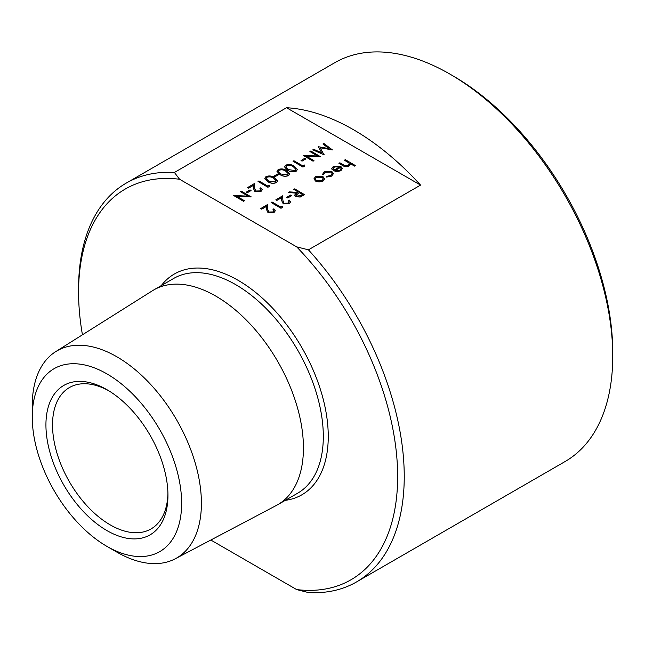 <?xml version="1.0" encoding="UTF-8"?>
<svg xmlns="http://www.w3.org/2000/svg" width="645" height="645" viewBox="0 0 645 645"><rect width="100%" height="100%" fill="white"/><g stroke="black" fill="none" stroke-linecap="round" stroke-linejoin="round"><path stroke-width="0.97" d="M251.179 196.846L236.667 196.225L244.455 200.724L243.568 201.24L233.675 195.524L248.164 196.128L240.4 191.646L241.286 191.13L251.179 196.935L236.852 196.33M244.455 200.724L243.568 201.329L233.675 195.524M247.986 196.12L240.4 191.646M251.05 190.565L247.245 192.766L246.229 192.178L250.034 189.888L251.05 190.565M260.894 189.662L259.927 188.372L260.814 187.76L262.233 189.703L260.886 191.621L254.96 191.654L253.412 188.445L253.243 185.494L248.639 188.155L247.624 187.566L254.348 183.591L254.606 188.171L255.767 191.001L259.919 190.92L260.894 189.614L259.927 188.276M262.233 189.751L260.886 191.621M269.747 186.22L267.917 187.276L258.024 181.463L258.911 180.955L267.796 186.074L269.312 185.196L269.747 186.22M277.616 180.931L276.407 182.664C273.238 183.744 270.368 183.406 267.788 181.632L264.772 178.343M278.447 174.747L274.641 176.948L273.625 176.359L277.431 174.069L278.447 174.747M289.79 173.9L288.589 175.633C285.413 176.714 282.542 176.375 279.97 174.602L276.947 171.312M297.401 169.506L296.192 171.239C293.024 172.32 290.153 171.981 287.573 170.207L284.558 166.918M304.754 166.007L302.932 167.063L293.032 161.25L293.927 160.742L302.803 165.87L304.327 164.991L304.754 166.007M305.843 158.928L302.037 161.129L301.03 160.541L304.835 158.251L305.843 158.928M320.686 156.711L306.173 156.098L313.962 160.597L313.075 161.105L303.182 155.397L317.671 156.001L309.906 151.511L310.793 151.003L320.686 156.808L306.359 156.203M313.962 160.597L313.075 161.202L303.182 155.397M317.493 155.993L309.906 151.511M332.441 149.922L320.114 147.665L324.032 154.784L312.825 149.825L313.712 149.317L321.782 152.873L318.235 146.705L329.152 148.64L322.96 143.972L323.855 143.456L332.441 149.922L320.178 147.778M324.161 154.711L312.825 149.825M321.71 152.841L318.235 146.705M328.982 148.608L322.96 143.972M273.964 210.681L272.996 209.391L273.883 208.778L275.294 210.722L273.956 212.64L268.022 212.673L266.474 209.464L266.312 206.513L261.709 209.165L260.693 208.585L267.417 204.602L267.667 209.182L268.836 212.02L272.988 211.931L273.964 210.633L272.996 209.294M275.294 210.77L273.956 212.64M282.816 207.23L280.986 208.287L271.094 202.482L271.98 201.966L280.857 207.093L282.381 206.215L282.816 207.23M289.186 201.893L288.218 200.603L289.105 199.99L290.516 201.933L289.178 203.852L283.244 203.885L281.696 200.676L281.526 197.725L276.923 200.377L275.915 199.797L282.631 195.814L282.889 200.393L284.05 203.231L288.202 203.143L289.186 201.845L288.218 200.506M290.516 201.982L289.178 203.852M291.516 195.766L287.71 197.967L286.694 197.378L290.5 195.088L291.516 195.766M304.577 194.572L300.223 196.935L295.716 196.636L294.596 195.169L296.547 193.057L288.339 192.524L289.444 191.888L297.643 192.428L298.361 192.008L293.798 189.372L294.684 188.864L304.577 194.669L300.223 197.031L295.716 196.725L294.596 195.217M296.402 193.145L288.339 192.524M298.28 192.057L293.798 189.372M324.588 178.939L323.032 180.987L319.09 181.89L315.526 180.979L313.97 178.77L315.542 176.674L323.016 176.657L324.588 178.705M324.588 178.802L323.032 181.084L319.09 181.987L315.526 181.076L313.97 178.818M333.409 173.698L331.603 176.133L326.604 177.069L326.886 176.278L330.78 175.488L332.175 173.65L331.046 172.07L325.072 172.288L323.709 174.537L322.484 174.69L322.379 174.069M332.175 173.69L331.046 172.159M339.713 166.91L334.408 166.902L333.118 168.506M333.118 168.458L333.272 169.216L332.07 169.433L331.796 168.466L333.409 166.354L340.77 166.402L342.35 168.281L340.874 170.691L336.537 171.546L333.247 170.554L339.713 166.821L334.408 166.805L333.272 169.312L332.07 169.53L331.796 168.514M342.39 168.732L342.35 168.281M342.35 168.377L340.874 170.78L336.537 171.643L333.247 170.554M355.443 165.596L354.557 166.112L350.291 163.645L349.01 166.088C346.704 167.047 344.575 166.862 342.64 165.531L338.947 163.395L339.842 162.79L344.986 165.644L348.284 165.386L349.308 163.903L348.824 162.863L344.406 160.25L345.293 159.646L355.443 165.596M350.332 164.096L349.01 166.088M349.308 163.951L348.824 162.959M179.568 179.245A225.613 130.258 -120 0 0 78.577 292.306L78.577 288.5A230.281 132.951 60 0 1 126.275 183.083A230.281 132.951 60 0 1 174.4 172.457L179.568 179.245L296.66 246.85L308.423 249.833L420.548 185.099L286.525 107.723A230.281 132.951 60 0 1 420.548 185.099M174.4 172.457L286.525 107.723M78.577 292.306A225.613 130.258 -120 0 0 82.439 334.811M308.423 249.833A230.281 132.951 60 0 1 356.548 581.935A230.281 132.951 60 0 1 308.423 592.562L296.66 589.578L210.826 540.026M296.66 589.578A225.613 130.258 -120 0 0 397.651 476.518A225.613 130.258 -120 0 0 296.66 246.85M356.548 581.935L565.06 461.554A230.281 132.951 -120 0 0 612.75 356.137A230.281 132.951 -120 0 0 516.927 129.452A230.281 132.951 -120 0 0 449.92 74.102A230.281 132.951 -120 0 0 334.779 62.702L126.275 183.083M449.92 74.102L453.217 76.013A225.613 130.258 60 0 1 612.75 352.331L612.75 356.137M108.61 390.685A81.617 47.125 -120 0 0 69.426 387.556A81.617 47.125 -120 0 0 69.426 481.799A81.617 47.125 -120 0 0 151.051 528.924A81.617 47.125 -120 0 0 167.926 493.425M106.941 389.693L106.941 389.693A86.285 49.818 60 0 1 167.95 495.368A86.285 49.818 60 0 1 106.941 530.593A86.285 49.818 60 0 1 45.932 424.918A86.285 49.818 60 0 1 106.941 389.693L106.941 389.693M106.941 373.898A105.627 60.985 60 0 1 181.632 503.269A105.627 60.985 60 0 1 106.941 546.388A105.627 60.985 60 0 1 32.25 417.025A105.627 60.985 60 0 1 106.941 373.898M32.25 417.025L32.25 405.6A119.615 69.063 60 0 1 55.72 351.63A119.615 69.063 60 0 1 116.834 356.766A119.615 69.063 60 0 1 195.322 463.376A119.615 69.063 60 0 1 175.303 558.764A119.615 69.063 60 0 1 116.826 552.096L106.941 546.388M55.72 351.63L152.422 290.75A123.985 71.587 60 0 1 153.776 289.936A123.985 71.587 60 0 1 215.769 296.079A123.985 71.587 60 0 1 296.764 405.334A123.985 71.587 60 0 1 277.761 504.688A123.985 71.587 60 0 1 276.374 505.454L175.303 558.764M348.824 162.863L344.406 160.153M349.01 165.991C346.704 166.95 344.575 166.773 342.64 165.434L338.947 163.306M355.443 165.499L354.557 166.112M354.557 166.015L350.267 163.54M341.124 168.732L340.504 167.386L335.021 170.554L339.939 170.199L341.132 168.595M340.504 167.386L335.126 170.586M341.124 168.829L340.504 167.482M331.046 172.07L325.072 172.199L323.709 174.448L322.484 174.593L324.193 171.675L331.853 171.506L333.409 173.65L331.603 176.133M331.603 176.037L326.604 176.972M322.379 174.118L322.484 174.69M323.677 174.085L323.709 174.537M322.145 180.479L323.314 178.834L322.121 177.165L316.437 177.181L315.22 178.818L316.413 180.463L322.145 180.479M323.314 178.883L322.121 177.262L316.437 177.278L315.22 178.867M302.674 194.5L299.377 192.597L295.95 195.209L296.603 196.12L300.82 195.572L302.674 194.5M302.594 194.548L299.377 192.694L295.95 195.258M291.516 195.669L287.71 197.967M287.71 197.87L286.694 197.281M289.178 203.756L283.244 203.788L281.696 200.579L281.526 197.628L276.923 200.377M276.923 200.289L275.915 199.7M282.816 207.142L280.986 208.287M280.986 208.19L271.094 202.482M273.956 212.544L268.022 212.576L266.474 209.367L266.312 206.416L261.709 209.165M261.709 209.069L260.693 208.488M305.843 158.839L302.037 161.129M302.037 161.032L301.03 160.444M304.754 165.91L302.932 167.063M302.932 166.966L293.032 161.25M285.791 165.136C288.944 164.08 291.782 164.443 294.297 166.233L297.401 169.458L296.192 171.143C293.024 172.231 290.153 171.884 287.573 170.111L284.558 166.878L285.791 165.136M293.419 166.749C291.5 165.322 289.291 164.983 286.783 165.741L285.928 166.966L286.356 167.95L288.468 169.603L295.152 170.578L296.007 169.345L293.419 166.837C291.5 165.418 289.291 165.08 286.783 165.838L285.928 167.015M296.007 169.393L293.419 166.837M278.189 169.53C281.333 168.474 284.171 168.837 286.686 170.627L289.798 173.852L288.589 175.537C285.413 176.625 282.542 176.278 279.97 174.505L276.947 171.272L278.189 169.53M285.808 171.143C283.889 169.716 281.68 169.377 279.172 170.135L278.317 171.36L278.745 172.344L280.857 173.997L287.541 174.972L288.396 173.739L285.808 171.231C283.889 169.812 281.68 169.474 279.172 170.232L278.317 171.409M288.396 173.787L285.808 171.231M278.447 174.658L274.641 176.948M274.641 176.851L273.625 176.262M266.006 176.561C269.159 175.505 271.997 175.867 274.512 177.657L277.616 180.882L276.407 182.567C273.238 183.656 270.368 183.309 267.788 181.535L264.772 178.302L266.006 176.561M273.625 178.173C271.714 176.746 269.497 176.408 266.99 177.165L266.135 178.391L268.683 181.027L275.367 182.003L276.221 180.769L273.625 178.262C271.714 176.843 269.497 176.504 266.99 177.262L266.143 178.439M276.221 180.818L273.625 178.262M269.747 186.123L267.917 187.276M267.917 187.179L258.024 181.463M260.886 191.533L254.96 191.557L253.412 188.348L253.243 185.397L248.639 188.155M248.639 188.058L247.624 187.469M251.05 190.469L247.245 192.766M247.245 192.67L246.229 192.081M161.29 285.598A127.484 73.603 60 0 1 238.11 280.317A127.484 73.603 60 0 1 324.862 406.205A127.484 73.603 60 0 1 285.275 500.351M277.761 504.688L297.635 493.215A123.985 71.587 -120 0 0 316.639 393.861A123.985 71.587 -120 0 0 235.643 284.606A123.985 71.587 -120 0 0 173.65 278.463L153.776 289.936"/></g></svg>
